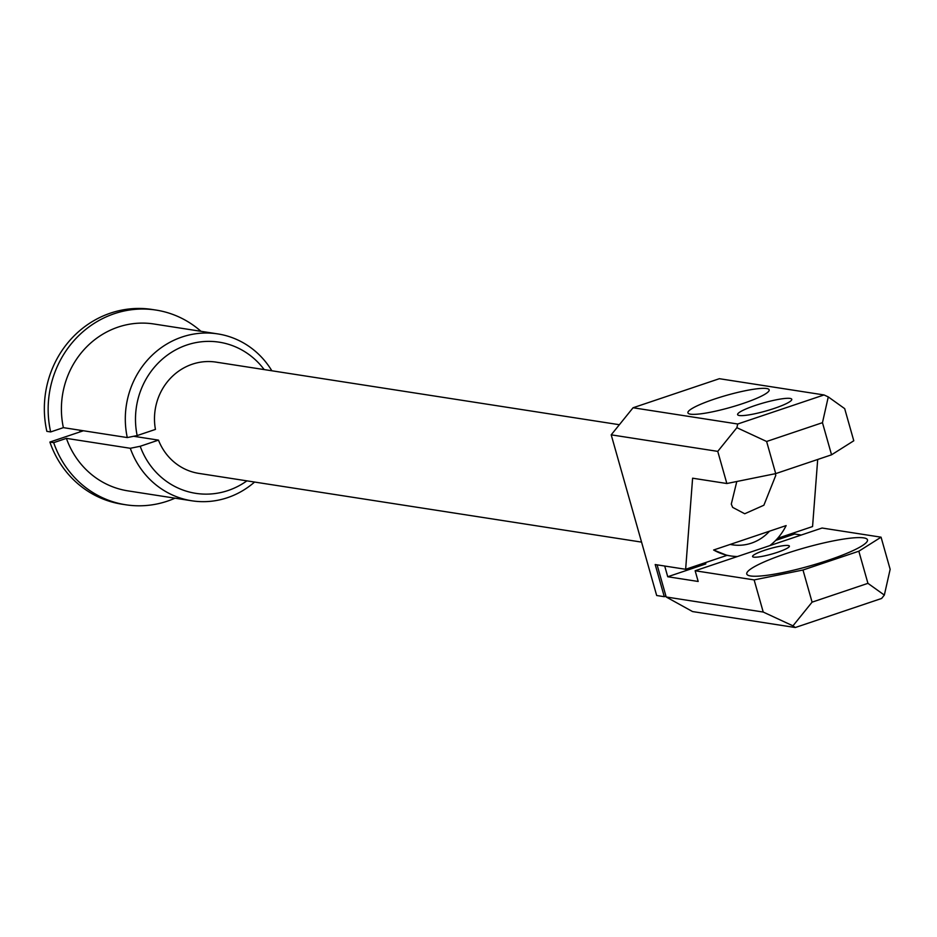 <?xml version="1.0" encoding="UTF-8"?>
<svg xmlns="http://www.w3.org/2000/svg" width="937" height="937" viewBox="0 0 937 937"><rect width="100%" height="100%" fill="white"/><g stroke="black" fill="none" stroke-linecap="round" stroke-linejoin="round"><path stroke-width="1.41" d="M736.798 481.501L731.293 504.106L732.664 507.385L744.728 513.757L763.878 505.23L775.801 475.328L775.25 473.712M726.971 555.372L730.626 555.934A56.302 52.905 -81.2 0 1 713.619 550.007L726.971 555.372L685.638 569.286L692.607 478.198L726.854 483.515L717.754 451.376L736.88 427.682L737.712 424.004L824.021 394.945L719.37 378.7L633.061 407.759L737.712 424.004M769.804 545.627A56.302 52.905 -81.2 0 0 786.131 525.587L713.619 550.007M817.696 459.481L812.566 526.547L777.628 538.307M775.707 473.618L766.618 441.479L822.463 422.681L828.273 396.913L844.682 408.637L853.783 440.777L831.552 454.808L775.707 473.618L726.854 483.515M822.463 422.681L831.552 454.808M828.273 396.913L824.021 394.945M766.618 441.479L736.88 427.682M717.754 451.376L611.205 434.838L633.061 407.759M768.797 391.162A42.224 6.325 -15.8 0 0 769.172 389.851A42.224 6.325 -15.8 0 0 730.555 394.231A42.224 6.325 -15.8 0 0 688.285 411.542A42.224 6.325 -15.8 0 0 687.922 412.842A42.224 6.325 -15.8 0 0 726.526 408.473A42.224 6.325 -15.8 0 0 768.797 391.162M791.531 400.169A28.145 4.216 -15.8 0 0 791.777 399.303A28.145 4.216 -15.8 0 0 766.033 402.219A28.145 4.216 -15.8 0 0 737.852 413.756A28.145 4.216 -15.8 0 0 737.606 414.622A28.145 4.216 -15.8 0 0 763.35 411.706A28.145 4.216 -15.8 0 0 791.531 400.169M665.949 596.131L664.286 596.693L655.197 564.554L685.638 569.286M611.205 434.838L656.673 595.51L664.286 596.693M783.027 545.732A19.138 2.87 -15.8 0 0 762.952 550.851A19.138 2.87 -15.8 0 0 752.563 556.519A19.138 2.87 -15.8 0 0 758.935 556.894A19.138 2.87 -15.8 0 0 779.01 551.776A19.138 2.87 -15.8 0 0 789.399 546.095A19.138 2.87 -15.8 0 0 783.027 545.732M802.986 570.012L858.831 551.214L867.931 583.341L812.086 602.151L802.986 570.012L754.133 579.909L763.222 612.048L792.96 625.846L812.086 602.151M858.831 551.214L881.061 537.182L890.15 569.309L884.341 595.077L867.931 583.341M884.341 595.077L881.612 598.462L795.302 627.521L792.96 625.846M795.302 627.521L692.56 611.568L666.184 596.986L763.222 612.048M767.649 575.213A62.732 9.405 -15.8 0 0 829.222 559.916A62.732 9.405 -15.8 0 0 867.182 541.41A62.732 9.405 -15.8 0 0 846.615 538.634A62.732 9.405 -15.8 0 0 776.773 556.859A62.732 9.405 -15.8 0 0 747.855 575.177A62.732 9.405 -15.8 0 0 767.649 575.213M881.061 537.182L822.077 528.023L695.149 570.762L698.182 581.467L667.741 576.747L664.708 566.03L657.095 564.847L666.184 596.986M754.133 579.909L695.149 570.762M794.295 532.696L794.658 534.008L801.252 535.039M775.684 540.403L794.658 534.008M667.741 576.747L705.819 563.922L705.444 562.61M737.454 556.519A56.302 52.905 -81.2 0 1 730.626 555.934M80.336 431.805A56.302 52.905 -81.2 0 1 79.575 430.165M769.535 531.174A45.035 42.317 -81.2 0 1 751.392 543.155A45.035 42.317 -81.2 0 1 732.359 544.807A45.035 42.317 -81.2 0 1 730.204 544.42M619.369 424.719L216.107 362.127A56.302 52.905 -81.2 0 0 155.437 429.415L137.165 435.564L127.28 437.567A84.447 79.352 -81.2 0 1 217.724 333.9A84.447 79.352 -81.2 0 1 221.343 334.544A84.447 79.352 -81.2 0 1 271.859 370.783M254.583 482.04A84.447 79.352 -81.2 0 1 191.827 500.791A84.447 79.352 -81.2 0 1 188.22 500.135A84.447 79.352 -81.2 0 1 130.302 448.284L66.398 438.364A84.447 79.352 -81.2 0 0 124.316 490.215A84.447 79.352 -81.2 0 0 127.924 490.871L191.827 500.791M137.165 435.564A76.483 71.868 -81.2 0 1 222.467 342.766A76.483 71.868 -81.2 0 1 264.175 369.588M246.911 480.857A76.483 71.868 -81.2 0 1 192.472 492.745A76.483 71.868 -81.2 0 1 140.199 446.281L130.302 448.284M175.043 498.179A98.514 92.576 -81.2 0 1 125.757 504.774L121.962 504.188A98.514 92.576 -81.2 0 1 117.746 503.427A98.514 92.576 -81.2 0 1 49.884 442.053L83.416 430.762M127.28 437.567L63.376 427.647L50.657 431.934A98.514 92.576 -81.2 0 1 155.987 310.065A98.514 92.576 -81.2 0 1 160.192 310.826A98.514 92.576 -81.2 0 1 200.951 331.288M125.757 504.774A98.514 92.576 -81.2 0 1 121.552 504.012A98.514 92.576 -81.2 0 1 53.69 442.651L66.398 438.364M641.564 542.113L198.831 473.396A56.302 52.905 -81.2 0 1 196.43 472.951A56.302 52.905 -81.2 0 1 158.47 440.121L140.199 446.281M50.657 431.934L46.85 431.348A98.514 92.576 -81.2 0 1 152.181 309.479L155.987 310.065M63.376 427.647A84.447 79.352 -81.2 0 1 153.82 323.979L217.724 333.9M216.107 362.127A56.302 52.905 -81.2 0 1 218.508 362.56M158.47 440.121L133.663 436.279M53.69 442.651L49.884 442.053"/></g></svg>
